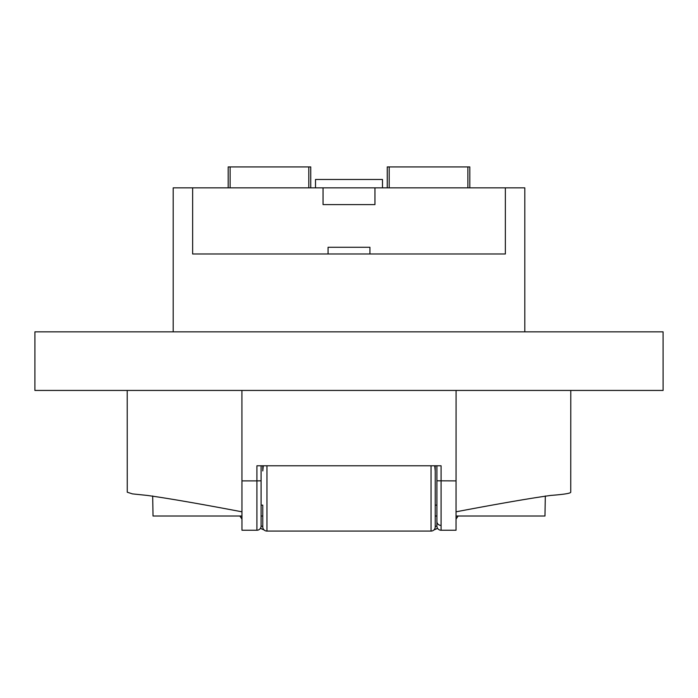 <?xml version="1.0" encoding="UTF-8"?>
<svg xmlns="http://www.w3.org/2000/svg" width="698" height="698" viewBox="0 0 698 698"><rect width="100%" height="100%" fill="white"/><g stroke="black" fill="none" stroke-linecap="round" stroke-linejoin="round"><path stroke-width="1.05" d="M456.082 390.444L456.038 530.244L441.084 530.244A4.188 4.188 0 0 1 436.904 526.056L436.904 465.784M261.096 526.056A4.188 4.188 0 0 1 256.916 530.244L256.916 480.896L261.096 480.817L261.096 465.784L261.096 526.056A4.188 4.188 0 0 1 256.916 530.244L241.962 530.244L241.918 390.444M127.219 390.444L127.254 492.212L132.419 493.879L147.217 495.423C167.546 498.224 199.131 503.686 241.953 511.809M570.781 390.444L570.746 492.212C570.659 493.338 564.001 494.402 550.783 495.423C530.052 498.293 498.477 503.755 456.047 511.809M241.944 480.896L256.916 480.896L256.916 465.784L441.084 465.784L441.084 530.244M34.9 390.444L663.1 390.444L663.083 331.838L34.917 331.838L34.9 390.444M310.75 187.849L310.741 166.918L308.813 166.918L308.813 187.849M308.813 166.918L228.194 166.918L228.185 187.849M467.878 187.849L467.869 166.918L389.187 166.918L389.187 187.849M387.25 187.849L387.259 166.918L389.187 166.918M467.869 166.918L469.806 166.918L469.815 187.849M230.131 166.918L230.122 187.849M374.948 187.849L323.052 187.849L323.052 204.593L374.948 204.593L374.948 187.849L505.361 187.849L505.361 253.985L192.639 253.985L192.639 187.849L173.2 187.849L173.2 331.838M323.052 187.849L192.639 187.849M505.361 187.849L524.8 187.849L524.8 331.838M369.931 253.985L369.931 247.284L328.069 247.284L328.069 253.985M241.953 516.014L153.028 516.014L152.679 495.964M261.096 505.134L262.771 505.134L262.771 526.894A4.188 4.188 0 0 0 266.959 531.082L431.041 531.082A4.188 4.188 0 0 0 435.229 526.894L435.229 470.949L435.229 516.014L436.904 516.014M436.904 505.134L435.229 505.134M456.047 516.014L544.972 516.014L545.321 495.964M262.771 526.894L262.771 505.134M262.771 516.014L261.096 516.014M434.714 465.784L435.229 470.949L435.229 465.784M435.229 526.562L435.229 516.014M263.286 465.784L262.771 470.949L262.771 465.784M239.868 516.014L241.953 519.085M456.047 519.085L458.132 516.014M382.487 187.849L382.487 179.473L315.513 179.473L315.513 187.849M456.056 480.896L436.904 480.817M441.084 525.411A4.188 3.883 0 0 1 436.904 521.528M436.904 525.96L435.482 526.423M456.998 516.014L456.047 516.485M241.953 516.485L241.002 516.014M262.518 526.423L261.096 525.96M266.959 531.082L266.959 465.784M431.041 465.784L431.041 531.082M437.559 528.307L436.076 529.049A4.188 4.162 -116.5 0 0 437.384 528.02M260.441 528.307L261.925 529.049A4.188 4.162 -63.5 0 1 260.616 528.02M436.076 529.049L433.842 530.009M264.158 530.009L261.925 529.049"/></g></svg>
